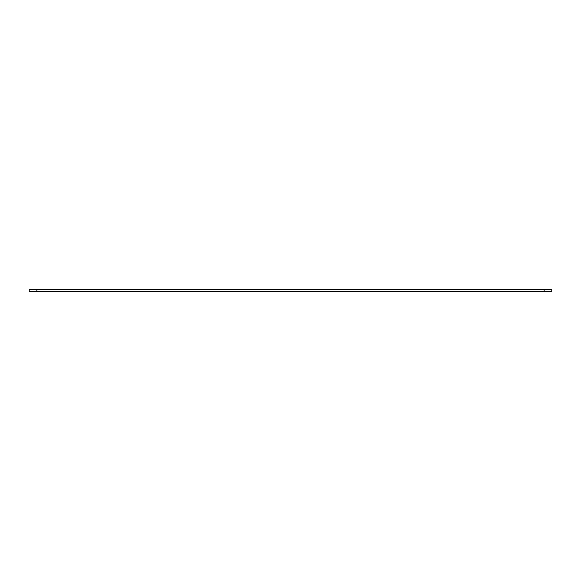 <?xml version="1.0" encoding="UTF-8"?>
<svg xmlns="http://www.w3.org/2000/svg" width="581" height="581" viewBox="0 0 581 581"><rect width="100%" height="100%" fill="white"/><g stroke="black" fill="none" stroke-linecap="round" stroke-linejoin="round"><path stroke-width="0.87" d="M544.005 289.309L544.005 291.691L551.95 291.691L551.95 289.309L29.05 289.309L29.05 291.691L36.995 291.691L36.995 289.309M544.005 291.691L36.995 291.691"/></g></svg>
